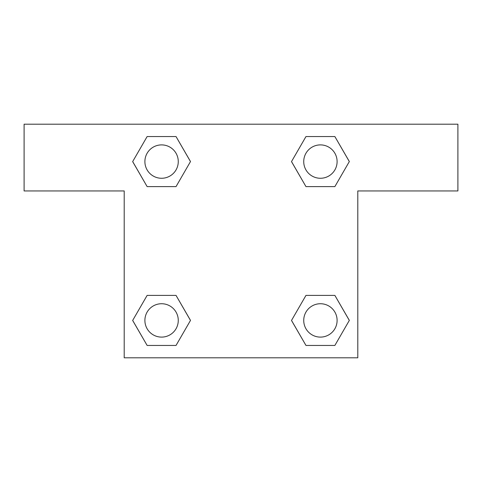 <?xml version="1.0" encoding="UTF-8"?>
<svg xmlns="http://www.w3.org/2000/svg" width="482" height="482" viewBox="0 0 482 482"><rect width="100%" height="100%" fill="white"/><g stroke="black" fill="none" stroke-linecap="round" stroke-linejoin="round"><path stroke-width="0.72" d="M457.9 124.205L24.1 124.205L24.1 190.944L124.205 190.944L124.205 357.795L357.795 357.795L357.795 190.944L457.9 190.944L457.9 124.205M147.131 186.606L176.032 186.606L147.131 186.606L132.683 161.578L147.131 136.557L176.032 136.557L190.48 161.578L176.032 186.606L147.131 186.606L132.652 161.603M176.032 136.557L147.131 136.557L176.032 136.557L190.511 161.56M176.032 295.394L147.131 295.394L176.032 295.394L190.48 320.422L176.032 345.443L147.131 345.443L132.683 320.422L147.131 295.394L176.032 295.394L190.511 320.397M147.131 345.443L176.032 345.443L147.131 345.443L132.652 320.44M334.87 295.394L305.968 295.394L334.87 295.394L349.317 320.422L334.87 345.443L305.968 345.443L291.52 320.422L305.968 295.394L334.87 295.394L349.348 320.397M305.968 345.443L334.87 345.443L305.968 345.443L291.49 320.44M305.968 186.606L334.87 186.606L305.968 186.606L291.52 161.578L305.968 136.557L334.87 136.557L349.317 161.578L334.87 186.606L305.968 186.606L291.49 161.603M334.87 136.557L305.968 136.557L334.87 136.557L349.348 161.56M337.105 320.422A16.683 16.683 0 0 0 312.077 305.968A16.683 16.683 0 0 0 312.077 334.87A16.683 16.683 0 0 0 337.105 320.422M178.268 320.422A16.683 16.683 0 0 0 153.24 305.968A16.683 16.683 0 0 0 153.24 334.87A16.683 16.683 0 0 0 178.268 320.422M337.105 161.578A16.683 16.683 0 0 0 312.077 147.131A16.683 16.683 0 0 0 312.077 176.032A16.683 16.683 0 0 0 337.105 161.578M178.268 161.578A16.683 16.683 0 0 0 153.24 147.131A16.683 16.683 0 0 0 153.24 176.032A16.683 16.683 0 0 0 178.268 161.578"/></g></svg>
